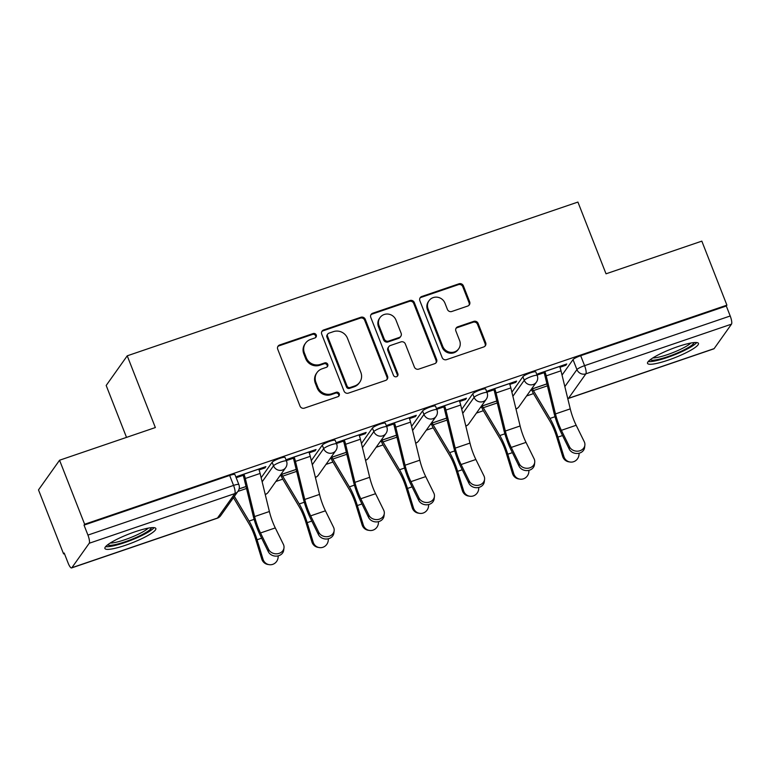 <?xml version="1.0" encoding="UTF-8"?>
<svg xmlns="http://www.w3.org/2000/svg" width="770" height="770" viewBox="0 0 770 770"><rect width="100%" height="100%" fill="white"/><g stroke="black" fill="none" stroke-linecap="round" stroke-linejoin="round"><path stroke-width="1.16" d="M316.239 334.998A2.406 2.3 35.4 0 0 313.159 333.545L279.635 344.979A3.446 3.282 35.4 0 0 277.72 349.214L299.992 406.05A3.446 3.282 35.4 0 0 304.391 408.139L337.914 396.694A2.406 2.3 35.4 0 0 339.252 393.73A2.406 2.3 35.4 0 0 336.182 392.276L331.841 393.759A11.011 10.501 35.4 0 1 317.779 387.098L315.931 382.363A11.011 10.501 35.4 0 1 317.038 372.536A11.011 10.501 35.4 0 1 322.062 368.811L326.403 367.329A2.406 2.3 35.4 0 0 327.741 364.364A2.406 2.3 35.4 0 0 324.671 362.911L320.33 364.393A11.011 10.501 35.4 0 1 306.277 357.732L304.419 352.997A11.011 10.501 35.4 0 1 305.536 343.17A11.011 10.501 35.4 0 1 310.551 339.445L314.892 337.963A2.406 2.3 35.4 0 0 316.239 334.998M315.633 337.539A2.406 2.3 35.4 0 0 312.543 334.411L279.019 345.846A3.446 3.282 35.4 0 0 277.797 346.606M338.646 396.281A2.406 2.3 35.4 0 0 335.566 393.143L331.225 394.625L331.841 393.759M327.144 366.915A2.406 2.3 35.4 0 0 324.055 363.777L319.714 365.259L320.33 364.393M135.164 531.743A27.354 4.687 158.6 0 0 104.903 548.471A27.354 4.687 158.6 0 0 125.587 545.237A27.354 4.687 158.6 0 0 155.838 528.509A27.354 4.687 158.6 0 0 135.164 531.743M677.773 346.644A27.354 4.687 158.6 0 0 647.522 363.363A27.354 4.687 158.6 0 0 668.196 360.129A27.354 4.687 158.6 0 0 698.457 343.401A27.354 4.687 158.6 0 0 677.773 346.644M467.736 306.046A3.446 3.282 35.4 0 0 469.661 301.811L463.405 285.872A3.446 3.282 35.4 0 0 459.016 283.784L421.787 296.489A3.446 3.282 35.4 0 0 419.862 300.724L442.144 357.559A3.446 3.282 35.4 0 0 446.533 359.648L483.762 346.943A3.446 3.282 35.4 0 0 485.687 342.708L478.132 323.448A3.446 3.282 35.4 0 0 473.743 321.369L457.803 326.798A3.446 3.282 35.4 0 0 455.888 331.033L459.632 340.59A9.211 8.778 35.4 0 1 450.19 352.285A9.211 8.778 35.4 0 1 442.75 346.346L428.091 308.924A9.211 8.778 35.4 0 1 437.524 297.23A9.211 8.778 35.4 0 1 444.964 303.168L447.409 309.405A3.446 3.282 35.4 0 0 451.807 311.484L467.736 306.046M89.233 543.254L71.86 567.721A7.017 1.752 -108.8 0 1 71.6 567.933A7.017 1.752 -108.8 0 1 68.107 563.024L64.199 553.043L63.592 553.909L38.5 489.893L59.56 460.229L155.347 427.552L127.233 355.817L577.914 202.067L606.029 273.812L701.826 241.135L726.909 305.151L84.642 524.255L84.026 525.121L87.934 535.092L233.56 485.418A7.017 1.203 -21.4 0 1 238.864 484.58L234.956 474.609A7.017 1.203 -21.4 0 0 229.653 475.436L233.56 485.418A7.017 1.752 -108.8 0 1 234.85 493.58L89.233 543.254A7.017 1.752 -108.8 0 0 87.934 535.092M59.56 460.229L84.642 524.255M365.278 319.348A3.446 3.282 35.4 0 0 360.889 317.259L323.65 329.964A3.446 3.282 35.4 0 0 321.735 334.199L344.007 391.035A3.446 3.282 35.4 0 0 348.406 393.123L385.635 380.418A3.446 3.282 35.4 0 0 387.551 376.183L365.278 319.348L364.662 320.204A3.446 3.282 35.4 0 0 360.273 318.125L323.034 330.831A3.446 3.282 35.4 0 0 321.812 331.591M372.719 313.226L409.948 300.521A3.446 3.282 35.4 0 1 414.347 302.61L436.619 359.446A3.446 3.282 35.4 0 1 434.704 363.681L418.764 369.119A3.446 3.282 35.4 0 1 414.375 367.03L405.338 343.978A3.446 3.282 35.4 0 0 400.949 341.899L390.38 345.509A3.446 3.282 35.4 0 0 388.455 349.744L397.859 373.739A2.406 2.3 35.4 0 1 395.395 376.8A2.406 2.3 35.4 0 1 393.441 375.25L370.803 317.461A3.446 3.282 35.4 0 1 372.719 313.226L372.103 314.093L409.332 301.388L409.948 300.521M562.042 375.086L573.024 359.619L576.932 369.59A7.017 1.203 -21.4 0 1 584.584 365.663L730.21 315.989A7.017 1.752 71.2 0 1 731.5 324.151L714.127 348.627A7.017 1.752 71.2 0 1 713.867 348.829L568.25 398.504A7.017 1.752 71.2 0 0 568.51 398.302L714.127 348.627M63.592 553.909L64.43 553.63M275.853 481.5L282.763 479.142M325.999 464.397L332.919 462.039M376.145 447.283L383.065 444.925M426.291 430.18L433.212 427.822M476.438 413.076L483.358 410.718M526.584 395.963L533.504 393.605M126.521 437.389L106.183 385.472L127.233 355.817M726.909 305.151L726.303 306.017L730.21 315.989M259.047 469.931L264.957 467.919L264.611 467.053M264.957 467.919L265.871 466.62L236.939 476.495L236.14 477.631M309.194 452.827L315.103 450.816L316.018 449.516L287.085 459.382L286.286 460.518M315.103 450.816L314.757 449.95M359.34 435.724L365.25 433.703L366.164 432.413L337.241 442.278L336.432 443.414M365.25 433.703L364.903 432.836M409.486 418.611L415.396 416.599L416.31 415.3L387.387 425.175L386.579 426.311M415.396 416.599L415.059 415.733M459.632 401.507L465.542 399.495L466.466 398.196L437.533 408.061L436.725 409.197M465.542 399.495L465.205 398.629M509.779 384.403L515.688 382.382L516.612 381.092L487.68 390.958L486.871 392.094M515.688 382.382L515.351 381.516M559.925 367.29L565.835 365.278L566.759 363.979L537.826 373.854L537.017 374.99M511.896 392.19L522.878 376.722L524.264 380.264A7.017 1.203 -21.4 0 1 531.088 376.636A7.017 1.203 -21.4 0 1 537.219 375.51L535.833 371.968A7.017 1.203 158.6 0 0 529.702 373.094A7.017 1.203 158.6 0 0 522.878 376.722M461.74 409.303L472.732 393.826L474.118 397.368A7.017 1.203 -21.4 0 1 480.942 393.74A7.017 1.203 -21.4 0 1 487.073 392.613L485.687 389.081A7.017 1.203 158.6 0 0 479.556 390.197A7.017 1.203 158.6 0 0 472.732 393.826M411.594 426.407L422.576 410.939L423.972 414.472A7.017 1.203 -21.4 0 1 430.796 410.843A7.017 1.203 -21.4 0 1 436.927 409.727L435.541 406.185A7.017 1.203 158.6 0 0 429.41 407.311A7.017 1.203 158.6 0 0 422.576 410.939M361.448 443.51L372.43 428.043L373.816 431.585A7.017 1.203 -21.4 0 1 380.65 427.956A7.017 1.203 -21.4 0 1 386.781 426.83L385.395 423.288A7.017 1.203 158.6 0 0 379.264 424.414A7.017 1.203 158.6 0 0 372.43 428.043M311.301 460.624L322.284 445.147L323.669 448.689A7.017 1.203 -21.4 0 1 330.503 445.06A7.017 1.203 -21.4 0 1 336.634 443.934L335.248 440.401A7.017 1.203 158.6 0 0 329.117 441.518A7.017 1.203 158.6 0 0 322.284 445.147M261.155 477.727L272.137 462.26L273.523 465.792A7.017 1.203 -21.4 0 1 280.357 462.164A7.017 1.203 -21.4 0 1 286.488 461.047L285.102 457.505A7.017 1.203 158.6 0 0 278.971 458.631A7.017 1.203 158.6 0 0 272.137 462.26M530.511 390.428L531.781 389.995M279.78 475.966L281.05 475.533M329.926 458.862L331.196 458.429M380.072 441.749L381.342 441.325M430.218 424.645L431.489 424.212M480.365 407.542L481.635 407.109M246.034 486.496L239.133 488.854M236.178 477.737L243.176 475.35M565.835 365.278L565.498 364.412M726.303 306.017L580.676 355.692A7.017 1.203 158.6 0 0 573.024 359.619M84.026 525.121L229.653 475.436M286.325 460.633L293.322 458.237M296.181 469.392L280.704 474.667L281.021 475.475A8.768 2.185 -108.8 0 0 282.811 479.219L299.366 507.035A21.743 5.419 71.2 0 1 305.94 522.484L311.908 541.916L313.149 542.08A8.066 7.748 97.8 0 0 328.28 538.779M336.471 443.52L343.468 441.133M346.336 452.279L330.85 457.563L331.177 458.371A8.768 2.185 -108.8 0 0 332.958 462.106L349.513 489.932A21.743 5.419 71.2 0 1 356.087 505.37L362.054 524.803L363.305 524.976A8.066 7.748 97.8 0 0 378.426 521.675M386.617 426.416L393.614 424.029M396.483 435.175L380.996 440.459L381.323 441.268A8.768 2.185 -108.8 0 0 383.104 445.002L399.659 472.819A21.743 5.419 71.2 0 1 406.233 488.267L412.2 507.7L413.452 507.873A8.066 7.748 97.8 0 0 428.572 504.562M436.763 409.313L443.77 406.916M446.629 418.072L431.142 423.346L431.469 424.155A8.768 2.185 -108.8 0 0 433.25 427.899L449.805 455.715A21.743 5.419 71.2 0 1 456.379 471.163L462.347 490.596L463.598 490.76A8.066 7.748 97.8 0 0 478.719 487.458M486.909 392.2L493.916 389.812M496.775 400.958L481.289 406.242L481.616 407.051A8.768 2.185 -108.8 0 0 483.396 410.785L499.951 438.602A21.743 5.419 71.2 0 1 506.535 454.05L512.493 473.483L513.744 473.656A8.066 7.748 97.8 0 0 528.865 470.345M537.056 375.096L544.063 372.709M546.921 383.855L531.435 389.139L531.762 389.938A8.768 2.185 -108.8 0 0 533.543 393.682L550.098 421.498A21.743 5.419 71.2 0 1 556.681 436.946L562.639 456.379L563.89 456.552A8.066 7.748 97.8 0 0 579.011 453.241M305.536 343.17L304.92 344.036A11.011 10.501 35.4 0 0 303.803 353.853L304.419 352.997M319.714 365.259A11.011 10.501 35.4 0 1 305.661 358.599L303.803 353.853M317.038 372.536L316.431 373.402A11.011 10.501 35.4 0 0 315.315 383.229L315.931 382.363M331.225 394.625A11.011 10.501 35.4 0 1 317.173 387.964L315.315 383.229M386.858 379.658A3.446 3.282 35.4 0 0 386.935 377.05L364.662 320.204M328.857 333.198A2.406 2.3 35.4 0 0 327.51 336.163L347.068 386.059A2.406 2.3 35.4 0 0 350.138 387.512L354.72 385.953A11.011 10.501 35.4 0 0 359.734 382.228A11.011 10.501 35.4 0 0 360.851 372.401L347.491 338.3A11.011 10.501 35.4 0 0 333.429 331.639L328.857 333.198M327.76 334.016L327.144 334.883A2.406 2.3 35.4 0 0 326.904 337.029L327.51 336.163M359.734 382.228L359.128 383.094A11.011 10.501 35.4 0 1 354.104 386.819L349.522 388.378A2.406 2.3 35.4 0 1 346.452 386.925L326.904 337.029M435.926 362.92A3.446 3.282 35.4 0 0 436.003 360.312L413.731 303.467A3.446 3.282 35.4 0 0 409.332 301.388M388.802 346.673L388.195 347.539A3.446 3.282 35.4 0 0 387.849 350.61L397.253 374.605L397.859 373.739M397.262 376.28A2.406 2.3 35.4 0 0 397.253 374.605M395.963 320.06A9.211 8.778 35.4 0 0 380.014 317.615A9.211 8.778 35.4 0 0 379.081 325.825L384.249 339.002A3.446 3.282 35.4 0 0 388.648 341.091L399.216 337.481A3.446 3.282 35.4 0 0 401.132 333.246L395.963 320.06M380.014 317.615L379.398 318.472A9.211 8.778 35.4 0 0 378.474 326.682L379.081 325.825M400.785 336.317L400.169 337.183A3.446 3.282 35.4 0 1 398.6 338.348L388.032 341.947A3.446 3.282 35.4 0 1 383.633 339.868L378.474 326.682M372.103 314.093A3.446 3.282 35.4 0 0 370.88 314.853M429.015 300.714L428.409 301.58A9.211 8.778 35.4 0 0 427.475 309.79L428.091 308.924M458.699 348.8L458.083 349.657A9.211 8.778 35.4 0 1 442.134 347.212L427.475 309.79M484.994 346.182A3.446 3.282 35.4 0 0 485.071 343.574L477.516 324.314A3.446 3.282 35.4 0 0 473.127 322.226L457.197 327.664A3.446 3.282 35.4 0 0 455.965 328.424M468.969 305.295A3.446 3.282 35.4 0 0 469.046 302.677L462.789 286.729A3.446 3.282 35.4 0 0 458.4 284.65L421.171 297.355A3.446 3.282 35.4 0 0 419.939 298.115M269.308 564.66L268.066 564.487A8.066 7.748 -82.2 0 1 261.762 559.02L263.003 559.193A8.066 7.748 97.8 0 0 278.124 555.882M233.464 497.661L249.211 524.139A21.743 5.419 71.2 0 1 255.794 539.587L261.762 559.02M263.003 559.193L257.045 539.76A26.305 6.555 -108.8 0 0 249.085 521.069L234.388 496.371M268.595 549.395A8.066 6.93 6.8 0 0 277.21 553.774A8.066 6.93 6.8 0 0 283.995 547.817A8.066 6.93 6.8 0 0 283.379 544.351L275.285 527.922L260.501 532.965L268.595 549.395L268.316 551.715L260.221 535.275A26.305 6.555 71.2 0 1 253.089 515.438L243.811 477.361A4.206 1.049 -108.8 0 0 243.156 475.292L242.839 474.484M283.995 547.817L283.716 550.136A8.066 6.93 -173.2 0 1 276.94 556.084A8.066 6.93 -173.2 0 1 268.316 551.715M243.926 474.108L243.955 474.166A8.768 2.185 71.2 0 1 245.322 478.488L254.6 516.554A21.743 5.419 -108.8 0 0 260.501 532.965M258.72 469.065L258.739 469.123A8.768 2.185 71.2 0 1 260.116 473.444L269.385 511.511A21.743 5.419 -108.8 0 0 275.285 527.922M319.454 547.557L318.212 547.383A8.066 7.748 -82.2 0 1 311.908 541.916M313.149 542.08L307.192 522.647A26.305 6.555 -108.8 0 0 299.232 503.965L282.677 476.149A4.206 1.049 71.2 0 1 281.82 474.349L281.801 474.291M369.61 530.443L368.358 530.28A8.066 7.748 -82.2 0 1 362.054 524.803M363.305 524.976L357.338 505.543A26.305 6.555 -108.8 0 0 349.378 486.861L332.823 459.045A4.206 1.049 71.2 0 1 331.966 457.245L331.947 457.188M151.449 527.681A23.678 4.052 -21.4 0 1 146.079 532.426A23.678 4.052 -21.4 0 1 123.364 542.369A23.678 4.052 -21.4 0 1 107.559 544.871M110.235 543.033A21.916 3.754 158.6 0 0 144.211 531.079A21.916 3.754 158.6 0 0 148.235 528.143M105.596 546.662A27.181 4.659 158.6 0 0 148.562 531.906A27.181 4.659 158.6 0 0 154.096 527.652M694.059 342.573A23.678 4.052 -21.4 0 1 688.698 347.318A23.678 4.052 -21.4 0 1 665.983 357.261A23.678 4.052 -21.4 0 1 650.178 359.773M652.854 357.925A21.916 3.754 158.6 0 0 686.83 345.971A21.916 3.754 158.6 0 0 690.844 343.035M648.215 361.553A27.181 4.659 158.6 0 0 691.181 346.798A27.181 4.659 158.6 0 0 696.715 342.544M318.742 532.282A8.066 6.93 6.8 0 0 327.356 536.661A8.066 6.93 6.8 0 0 334.142 530.713A8.066 6.93 6.8 0 0 333.525 527.238L325.431 510.808L310.647 515.852L318.742 532.282L318.462 534.601L310.368 518.172A26.305 6.555 71.2 0 1 303.236 498.325L293.957 460.258A4.206 1.049 -108.8 0 0 293.303 458.179L292.985 457.37M334.142 530.713L333.862 533.032A8.066 6.93 -173.2 0 1 327.086 538.981A8.066 6.93 -173.2 0 1 318.462 534.601M294.082 457.005L294.101 457.062A8.768 2.185 71.2 0 1 295.468 461.384L304.747 499.451A21.743 5.419 -108.8 0 0 310.647 515.852M308.866 451.961L308.886 452.019A8.768 2.185 71.2 0 1 310.262 456.331L319.531 494.407A21.743 5.419 -108.8 0 0 325.431 510.808M368.888 515.178A8.066 6.93 6.8 0 0 377.502 519.558A8.066 6.93 6.8 0 0 384.288 513.609A8.066 6.93 6.8 0 0 383.672 510.135L375.577 493.705L360.793 498.748L368.888 515.178L368.609 517.498L360.514 501.068A26.305 6.555 71.2 0 1 353.382 481.221L344.113 443.154A4.206 1.049 -108.8 0 0 343.449 441.075L343.131 440.267M384.288 513.609L384.018 515.919A8.066 6.93 -173.2 0 1 377.233 521.877A8.066 6.93 -173.2 0 1 368.609 517.498M344.228 439.891L344.248 439.949A8.768 2.185 71.2 0 1 345.624 444.271L354.893 482.347A21.743 5.419 -108.8 0 0 360.793 498.748M359.012 434.848L359.032 434.906A8.768 2.185 71.2 0 1 360.408 439.227L369.677 477.304A21.743 5.419 -108.8 0 0 375.577 493.705M419.756 513.34L418.505 513.166A8.066 7.748 -82.2 0 1 412.2 507.7M413.452 507.873L407.484 488.44A26.305 6.555 -108.8 0 0 399.524 469.748L382.979 441.932A4.206 1.049 71.2 0 1 382.122 440.142L382.093 440.084M469.902 496.236L468.651 496.063A8.066 7.748 -82.2 0 1 462.347 490.596M463.598 490.76L457.63 471.327A26.305 6.555 -108.8 0 0 449.67 452.644L433.125 424.828A4.206 1.049 71.2 0 1 432.268 423.028L432.24 422.971M520.048 479.123L518.797 478.959A8.066 7.748 -82.2 0 1 512.493 473.483M513.744 473.656L507.776 454.223A26.305 6.555 -108.8 0 0 499.817 435.541L483.271 407.715A4.206 1.049 71.2 0 1 482.415 405.925L482.386 405.867M419.034 498.075A8.066 6.93 6.8 0 0 427.648 502.454A8.066 6.93 6.8 0 0 434.434 496.496A8.066 6.93 6.8 0 0 433.818 493.031L425.723 476.601L410.939 481.645L419.034 498.075L418.755 500.385L410.66 483.955A26.305 6.555 71.2 0 1 403.528 464.118L394.259 426.041A4.206 1.049 -108.8 0 0 393.595 423.972L393.278 423.163M434.434 496.496L434.164 498.816A8.066 6.93 -173.2 0 1 427.379 504.764A8.066 6.93 -173.2 0 1 418.755 500.385M394.375 422.788L394.394 422.846A8.768 2.185 71.2 0 1 395.77 427.167L405.039 465.234A21.743 5.419 -108.8 0 0 410.939 481.645M409.159 417.744L409.178 417.802A8.768 2.185 71.2 0 1 410.554 422.124L419.823 460.191A21.743 5.419 -108.8 0 0 425.723 476.601M469.18 480.961A8.066 6.93 6.8 0 0 477.795 485.341A8.066 6.93 6.8 0 0 484.58 479.392A8.066 6.93 6.8 0 0 483.964 475.918L475.87 459.488L461.086 464.531L469.18 480.961L468.901 483.281L460.816 466.851A26.305 6.555 71.2 0 1 453.674 447.004L444.406 408.937A4.206 1.049 -108.8 0 0 443.741 406.858L443.424 406.05M484.58 479.392L484.311 481.712A8.066 6.93 -173.2 0 1 477.525 487.66A8.066 6.93 -173.2 0 1 468.901 483.281M444.521 405.684L444.54 405.742A8.768 2.185 71.2 0 1 445.917 410.054L455.186 448.13A21.743 5.419 -108.8 0 0 461.086 464.531M459.305 400.631L459.324 400.689A8.768 2.185 71.2 0 1 460.701 405.01L469.969 443.087A21.743 5.419 -108.8 0 0 475.87 459.488M519.327 463.858A8.066 6.93 6.8 0 0 527.941 468.237A8.066 6.93 6.8 0 0 534.726 462.289A8.066 6.93 6.8 0 0 534.111 458.814L526.016 442.384L511.232 447.428L519.327 463.858L519.047 466.177L510.962 449.747A26.305 6.555 71.2 0 1 503.821 429.901L494.552 391.824A4.206 1.049 -108.8 0 0 493.888 389.755L493.57 388.946M534.726 462.289L534.457 464.599A8.066 6.93 -173.2 0 1 527.671 470.557A8.066 6.93 -173.2 0 1 519.047 466.177M494.667 388.571L494.687 388.629A8.768 2.185 71.2 0 1 496.063 392.95L505.332 431.027A21.743 5.419 -108.8 0 0 511.232 447.428M509.451 383.527L509.48 383.585A8.768 2.185 71.2 0 1 510.847 387.907L520.116 425.983A21.743 5.419 -108.8 0 0 526.016 442.384M570.195 462.019L568.943 461.846A8.066 7.748 -82.2 0 1 562.639 456.379M563.89 456.552L557.923 437.11A26.305 6.555 -108.8 0 0 549.963 418.428L533.418 390.611A4.206 1.049 71.2 0 1 532.561 388.821L532.532 388.763M569.473 446.754A8.066 6.93 6.8 0 0 578.097 451.133A8.066 6.93 6.8 0 0 584.873 445.175A8.066 6.93 6.8 0 0 584.257 441.711L576.172 425.271L561.378 430.324L569.473 446.754L569.203 449.064L561.109 432.634A26.305 6.555 71.2 0 1 553.967 412.797L544.698 374.721A4.206 1.049 -108.8 0 0 544.034 372.651L543.716 371.843M584.873 445.175L584.603 447.495A8.066 6.93 -173.2 0 1 577.818 453.443A8.066 6.93 -173.2 0 1 569.203 449.064M544.813 371.467L544.833 371.525A8.768 2.185 71.2 0 1 546.209 375.847L555.478 413.914A21.743 5.419 -108.8 0 0 561.378 430.324M559.597 366.424L559.626 366.481A8.768 2.185 71.2 0 1 560.993 370.803L570.262 408.87A21.743 5.419 -108.8 0 0 576.172 425.271M312.543 334.411L313.159 333.545M335.566 393.143L336.182 392.276M324.055 363.777L324.671 362.911M564.843 386.607L576.932 369.59A7.017 6.689 -144.6 0 0 585.883 373.825L568.51 398.302A7.017 6.689 -144.6 0 1 567.74 398.514M731.5 324.151L585.883 373.825A7.017 1.752 -108.8 0 0 584.584 365.663L580.676 355.692M71.86 567.721L217.477 518.046L234.85 493.58A7.017 6.689 35.4 0 0 238.046 491.202A7.017 7.017 0 0 0 238.864 484.58M512.887 396.281L524.264 380.264A7.017 6.689 -144.6 0 0 536.411 382.132A7.017 7.017 0 0 0 537.219 375.51M462.741 413.394L474.118 397.368A7.017 6.689 -144.6 0 0 486.265 399.235A7.017 7.017 0 0 0 487.073 392.613M412.595 430.497L423.972 414.472A7.017 6.689 -144.6 0 0 436.118 416.339A7.017 7.017 0 0 0 436.927 409.727M362.449 447.601L373.816 431.585A7.017 6.689 -144.6 0 0 385.972 433.452A7.017 7.017 0 0 0 386.781 426.83M312.302 464.714L323.669 448.689A7.017 6.689 -144.6 0 0 335.826 450.556A7.017 7.017 0 0 0 336.634 443.934M262.156 481.818L273.523 465.792A7.017 6.689 -144.6 0 0 285.68 467.659A7.017 7.017 0 0 0 286.488 461.047M285.68 467.659L268.306 492.136A7.017 6.689 -144.6 0 1 265.236 494.465M335.826 450.556L318.453 475.023A7.017 6.689 -144.6 0 1 315.382 477.352M385.972 433.452L368.599 457.919A7.017 6.689 -144.6 0 1 365.529 460.248M436.118 416.339L418.745 440.815A7.017 6.689 -144.6 0 1 415.675 443.145M486.265 399.235L468.892 423.702A7.017 6.689 -144.6 0 1 465.821 426.031M536.411 382.132L519.038 406.599A7.017 6.689 -144.6 0 1 515.967 408.928M220.682 515.679A7.017 6.689 35.4 0 1 217.477 518.046A7.017 1.752 71.2 0 1 217.227 518.249A7.017 7.017 0 0 0 220.682 515.679L238.046 491.202M305.661 358.599L306.277 357.732M317.173 387.964L317.779 387.098M279.019 345.846L279.635 344.979M386.935 377.05L387.551 376.183M323.034 330.831L323.65 329.964M360.273 318.125L360.889 317.259M346.452 386.925L347.068 386.059M349.522 388.378L350.138 387.512M354.104 386.819L354.72 385.953M413.731 303.467L414.347 302.61M436.003 360.312L436.619 359.446M387.849 350.61L388.455 349.744M383.633 339.868L384.249 339.002M388.032 341.947L388.648 341.091M398.6 338.348L399.216 337.481M442.134 347.212L442.75 346.346M457.197 327.664L457.803 326.798M473.127 322.226L473.743 321.369M477.516 324.314L478.132 323.448M485.071 343.574L485.687 342.708M421.171 297.355L421.787 296.489M458.4 284.65L459.016 283.784M462.789 286.729L463.405 285.872M469.046 302.677L469.661 301.811M239.114 488.921L246.053 486.553M237.892 491.424L246.525 488.478M257.045 539.76L261.656 538.182M249.085 521.069L254.129 519.355M258.739 469.123L243.955 474.166M260.116 473.444L245.322 478.488M269.385 511.511L254.6 516.554M281.82 474.349L296.2 469.45M282.677 476.149L296.671 471.375M307.192 522.647L311.802 521.078M299.232 503.965L304.275 502.242M331.966 457.245L346.346 452.346M332.823 459.045L346.818 454.271M357.338 505.543L361.948 503.975M349.378 486.861L354.421 485.139M308.886 452.019L294.101 457.062M310.262 456.331L295.468 461.384M319.531 494.407L304.747 499.451M359.032 434.906L344.248 439.949M360.408 439.227L345.624 444.271M369.677 477.304L354.893 482.347M382.122 440.142L396.492 435.233M382.979 441.932L396.964 437.158M407.484 488.44L412.094 486.861M399.524 469.748L404.568 468.035M432.268 423.028L446.639 418.129M433.125 424.828L447.11 420.054M457.63 471.327L462.241 469.758M449.67 452.644L454.714 450.922M482.415 405.925L496.785 401.016M483.271 407.715L497.256 402.951M507.776 454.223L512.387 452.644M499.817 435.541L504.87 433.818M409.178 417.802L394.394 422.846M410.554 422.124L395.77 427.167M419.823 460.191L405.039 465.234M459.324 400.689L444.54 405.742M460.701 405.01L445.917 410.054M469.969 443.087L455.186 448.13M509.48 383.585L494.687 388.629M510.847 387.907L496.063 392.95M520.116 425.983L505.332 431.027M532.561 388.821L546.931 383.912M533.418 390.611L547.403 385.837M557.923 437.11L562.533 435.541M549.963 418.428L555.016 416.714M559.626 366.481L544.833 371.525M560.993 370.803L546.209 375.847M570.262 408.87L555.478 413.914M265.255 494.561A7.017 7.017 0 0 0 268.306 492.136M315.402 477.448A7.017 7.017 0 0 0 318.453 475.023M365.548 460.344A7.017 7.017 0 0 0 368.599 457.919M415.694 443.241A7.017 7.017 0 0 0 418.745 440.815M465.84 426.128A7.017 7.017 0 0 0 468.892 423.702M515.987 409.024A7.017 7.017 0 0 0 519.038 406.599M71.6 567.933L217.227 518.249"/></g></svg>

